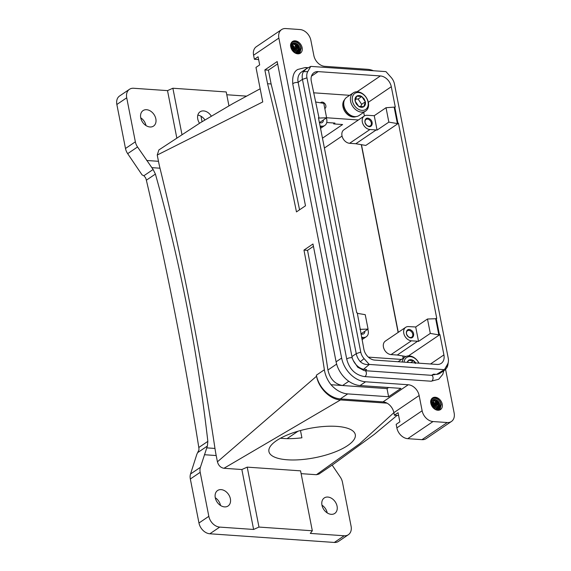 <?xml version="1.0" encoding="UTF-8"?>
<svg xmlns="http://www.w3.org/2000/svg" width="571" height="571" viewBox="0 0 571 571"><rect width="100%" height="100%" fill="white"/><g stroke="black" fill="none" stroke-linecap="round" stroke-linejoin="round"><path stroke-width="0.86" d="M326.755 122.515L334.949 123.086L333.714 123.921L342.607 124.535L322.472 138.182M342.05 136.076L324.407 148.039M326.605 117.754L358.41 119.974M318.511 118.019L318.975 117.705L318.454 117.719L356.718 312.758L357.268 312.851L363.891 349.324A10.999 8.101 -124.1 0 0 374.776 360.101L437.015 364.441A10.999 8.101 -124.1 0 0 441.197 363.384A10.999 8.101 -124.1 0 0 443.917 354.898L439.927 334.585L408.493 355.883M318.975 117.705L311.281 81.146A10.999 8.101 -124.1 0 1 314 72.66A10.999 8.101 -124.1 0 1 318.175 71.611L380.414 75.943A10.999 8.101 -124.1 0 1 391.299 86.721L395.289 107.041L386.025 107.719L374.248 115.699L367.153 115.292A7.701 5.667 55.9 0 0 364.227 116.034A7.701 5.667 55.9 0 0 362.899 123.828A7.701 5.667 55.9 0 0 369.944 129.517L376.168 129.952L355.826 143.735L365.804 145.434L398.472 123.293L436.744 318.332L436.215 318.347L439.385 334.492L438.828 334.863L430.306 333.414L418.529 341.394L417.622 341.237L397.28 355.026L405.931 356.497M363.72 112.366L364.412 115.913M403.354 358.16L402.926 355.983M398.287 332.336L361.472 144.691M349.659 95.314L313.565 92.802M320.474 102.823A3.633 2.669 -124.1 0 1 320.866 102.473A3.633 2.669 -124.1 0 1 320.916 102.437A3.633 2.669 -124.1 0 1 325.142 104.015A3.633 2.669 -124.1 0 1 324.942 108.483A3.633 2.669 -124.1 0 1 324.885 108.519A3.633 2.669 -124.1 0 1 324.799 108.569M226.78 94.75L246.643 96.135M135.356 141.808L125.492 148.496A10.999 8.101 55.9 0 0 127.676 153.656L142.086 174.912L143.892 175.74L153.121 169.487L137.54 146.968A10.999 8.101 55.9 0 1 135.356 141.808L126.719 97.805A10.999 8.101 55.9 0 1 129.439 89.319A10.999 8.101 55.9 0 1 133.614 88.262L167.517 90.625L172.877 88.234L226.23 91.952L228.942 105.792M373.513 70.754A24.203 17.815 55.9 0 0 367.417 69.305L324.742 66.336A10.999 8.101 55.9 0 1 313.857 55.558L310.867 40.32A10.999 8.101 55.9 0 0 299.982 29.542L285.757 28.55A10.999 8.101 55.9 0 0 281.582 29.599L256.308 46.729A10.999 8.101 55.9 0 0 253.588 55.216L254.388 59.277L258.085 56.772L259.677 64.901L255.979 67.407L262.753 101.945L157.239 155.034L158.474 161.308A110.01 64.487 -86 0 0 159.994 168.209A2200.206 1289.739 94 0 1 214.967 448.435A110.01 64.487 94 0 0 216.195 455.544L217.43 461.811C218.472 465.536 220.649 467.692 223.96 468.277L340.509 399.928C330.117 399.507 318.639 388.137 316.562 376.218L217.43 461.811M157.239 155.034L158.874 149.945L200.507 122.651L232.825 103.622L260.169 88.776M167.517 90.625L176.789 137.897M146.597 109.711A9.35 6.881 55.9 0 0 143.043 110.603A9.35 6.881 55.9 0 0 141.43 120.067A9.35 6.881 55.9 0 0 149.98 126.976A9.35 6.881 55.9 0 0 153.535 126.084A9.35 6.881 55.9 0 0 155.148 116.612A9.35 6.881 55.9 0 0 146.597 109.711M439.927 334.585L439.385 334.492M368.366 357.125L401.477 359.43M125.492 148.496L116.855 104.486A10.999 8.101 55.9 0 1 119.575 95.999L129.439 89.319M436.215 318.347L435.666 318.725L438.828 334.863M417.622 341.237L411.398 340.808L391.056 354.591L397.28 355.026M430.306 333.414L427.479 319.011L415.702 326.99L418.529 341.394M374.248 115.699L377.074 130.102L376.168 129.952M367.517 125.941C372.085 129.017 374.276 121.516 369.58 118.875C365.012 115.792 362.821 123.293 367.517 125.941M292.716 432.911A44.003 14.896 -11.1 0 1 355.29 434.624A44.003 14.896 -11.1 0 1 331.501 453.274A44.003 14.896 -11.1 0 1 268.927 451.561A44.003 14.896 -11.1 0 1 292.716 432.911M300.482 430.52L301.909 437.8A44.003 14.896 -11.1 0 1 280.497 438.221M200.978 116.213L202.055 121.694M145.983 125.563A9.35 6.881 55.9 0 0 140.73 117.804M391.056 354.591A7.701 5.667 -124.1 0 1 384.012 348.902A7.701 5.667 -124.1 0 1 385.339 341.108L405.681 327.319A7.701 5.667 -124.1 0 1 408.608 326.583L415.702 326.99M411.398 340.808A7.701 5.667 -124.1 0 1 404.354 335.12A7.701 5.667 -124.1 0 1 405.681 327.319M355.826 143.735L349.602 143.3A7.701 5.667 -124.1 0 1 342.557 137.611A7.701 5.667 -124.1 0 1 343.885 129.817L364.227 116.034M367.303 125.67A3.847 2.834 55.9 0 0 370.336 125.841A3.847 2.834 55.9 0 0 371.286 122.829A3.847 2.834 55.9 0 0 369.059 119.639A3.847 2.834 55.9 0 0 366.018 119.467A3.847 2.834 55.9 0 0 365.076 122.48A3.847 2.834 55.9 0 0 367.303 125.67M258.977 527.069L247.214 467.135L241.854 469.526L253.61 529.46L258.977 527.069L312.323 530.78L310.289 533.407L344.192 535.769A10.999 8.101 -124.1 0 0 348.367 534.713A10.999 8.101 -124.1 0 0 351.086 526.226L342.457 482.224A10.999 8.101 -124.1 0 0 340.266 477.056L332.151 465.087M365.39 123.457A3.847 2.834 -124.1 0 1 366.404 124.949M253.61 529.46L219.714 527.097A10.999 8.101 55.9 0 1 208.829 516.32L200.193 472.317A10.999 8.101 55.9 0 1 200.392 467.321L207.38 446.044L207.844 441.362L198.801 447.493A10.999 8.101 -124.1 0 1 198.922 449.941L196.874 454.188L190.528 474.001A10.999 8.101 55.9 0 0 190.336 478.998L198.965 523.007A10.999 8.101 55.9 0 0 209.85 533.778L334.328 542.45A10.999 8.101 55.9 0 0 338.503 541.401L348.367 534.713M220.52 505.478A9.35 6.881 55.9 0 0 215.267 497.719M327.219 512.908A9.35 6.881 55.9 0 0 321.958 505.149M207.844 441.362C197.345 350.094 179.865 260.997 155.405 174.069L153.121 169.487M198.801 447.493A3300.309 2429.348 55.9 0 0 146.362 180.2A10.999 8.101 55.9 0 0 145.512 177.702L143.892 175.74M315.906 102.045L323.786 103.387L326.612 117.79L319.425 122.658M326.612 117.79L318.525 118.076M359.98 329.367L368.067 329.082L360.879 333.949M360.429 328.989L359.966 329.303M326.327 117.983A7.701 5.667 -124.1 0 1 324.856 125.434A7.701 5.667 -124.1 0 1 321.93 126.17L320.088 126.041M319.517 122.601L324.2 119.425M367.781 329.274A7.701 5.667 -124.1 0 1 366.311 336.726A7.701 5.667 -124.1 0 1 363.384 337.461L361.778 338.553M361.543 337.333L363.384 337.461M360.965 333.892L365.654 330.716M319.632 122.522A3.847 2.834 55.9 0 0 322.329 122.501A3.847 2.834 55.9 0 0 323.343 120.003M361.086 333.814A3.847 2.834 55.9 0 0 363.777 333.792A3.847 2.834 55.9 0 0 364.798 331.294M199.529 123.265A9.35 6.881 -124.1 0 1 200.078 111.809A9.35 6.881 -124.1 0 1 203.626 110.917A9.35 6.881 -124.1 0 1 211.277 116.084M197.83 115.128A9.35 6.881 -124.1 0 1 204.91 119.946M299.354 49.349L299.497 50.641M292.609 41.433A7.038 5.182 55.9 0 0 292.509 41.505A7.038 5.182 55.9 0 0 292.124 50.169A7.038 5.182 55.9 0 0 300.31 53.224A7.038 5.182 55.9 0 0 300.41 53.16A7.038 5.182 55.9 0 0 300.796 44.495A7.038 5.182 55.9 0 0 292.609 41.433M298.89 53.774L301.01 48.107C299.796 39.977 288.555 39.392 290.853 47.272L291.531 47.564L290.967 47.736M292.074 41.804C296.178 40.498 299.211 42.625 301.167 48.178L299.811 53.488M353.213 360.408L357.724 367.232L364.07 370.558L365.333 370.715L366.618 369.508L363.563 369.294L369.358 364.441A13.204 9.714 -124.1 0 1 369.216 364.391L364.07 358.631L360.337 361.714A13.204 9.714 -124.1 0 1 356.247 353.642L302.437 79.369A13.204 9.714 -124.1 0 1 303.429 71.653L306.449 68.677L310.76 66.414A13.204 9.714 -124.1 0 1 310.881 66.393L385.839 71.611A13.204 9.714 55.9 0 1 385.975 71.653L391.128 77.413A10.663 7.844 -124.1 0 1 394.433 83.937L448.242 358.203A10.663 7.844 -124.1 0 1 448.356 361.707A10.663 7.844 -124.1 0 1 447.436 364.441L446.836 367.738L445.309 369.701L444.438 369.63A13.204 9.714 55.9 0 1 444.317 369.658L436.622 374.383A13.204 9.714 55.9 0 0 440.248 373.127L445.273 369.723M446.836 367.738A13.204 9.714 55.9 0 0 447.971 364.362L448.356 361.707M364.07 358.631A10.663 7.844 -124.1 0 1 360.765 352.114L306.955 77.842L302.437 79.369L298.126 82.295A13.204 9.714 -124.1 0 1 301.388 72.11L306.32 68.77M310.76 66.414L307.755 71.611L303.429 71.653M306.955 77.842A10.663 7.844 -124.1 0 1 307.755 71.611M360.337 361.714C362.863 363.97 365.825 364.862 369.216 364.391M363.563 369.294A13.204 9.714 -124.1 0 1 351.936 356.568L298.126 82.295M436.622 374.383L433.567 374.169L431.519 375.325L365.333 370.715M435.445 374.298L431.519 375.325M316.562 376.218L316.363 375.197A24.203 17.815 55.9 0 0 340.309 398.908L382.991 401.884A10.999 8.101 55.9 0 1 387.067 403.169A10.999 8.101 55.9 0 1 393.876 412.662L394.368 415.196L398.073 412.69L399.864 421.833L396.167 424.339L396.859 427.893A10.999 8.101 55.9 0 0 407.744 438.671L421.969 439.663A10.999 8.101 55.9 0 0 426.152 438.614L451.425 421.484A10.999 8.101 55.9 0 0 454.145 412.997L445.601 369.458M394.368 415.196L398.622 415.495M393.876 412.662L419.143 395.532A10.999 8.101 55.9 0 0 408.265 384.754L365.583 381.785A24.203 17.815 55.9 0 1 341.636 358.074L278.862 38.086A10.999 8.101 55.9 0 1 281.582 29.599M336.091 361.828A24.203 17.815 -124.1 0 0 360.037 385.539L400.935 388.387L388.608 396.745L387.017 388.615L331.023 384.718C327.461 380.236 325.249 375.254 324.371 369.772A2200.206 1289.739 -86 0 0 303.972 250.098L312.972 243.995L336.091 361.828L341.636 358.074M340.309 398.908L347.71 393.897L388.608 396.745M347.71 393.897A24.203 17.815 -124.1 0 1 331.023 384.718M432.697 397.859A7.038 5.182 55.9 0 0 432.597 397.93A7.038 5.182 55.9 0 0 432.211 406.595A7.038 5.182 55.9 0 0 440.391 409.65A7.038 5.182 55.9 0 0 440.498 409.585A7.038 5.182 55.9 0 0 440.883 400.921A7.038 5.182 55.9 0 0 432.697 397.859M438.971 410.199L441.098 404.532C439.877 396.402 428.643 395.817 430.941 403.697L431.619 403.997L431.055 404.161M432.154 398.23C436.258 396.924 439.292 399.05 441.255 404.603L439.898 409.914M313.436 246.344L307.533 250.341L303.972 250.098M299.554 209.821A2200.206 1289.739 -86 0 0 271.118 83.973L267.563 83.723A2200.206 1289.739 -86 0 1 296.47 211.905L305.478 205.803L277.178 61.554L264.851 69.912L268.406 70.154L277.642 63.902M271.118 83.973L268.406 70.154M264.851 69.912L267.563 83.723M307.533 250.341A2200.206 1289.739 94 0 1 327.932 370.022C329.995 378.944 334.87 384.112 342.557 385.525L348.81 381.285M408.75 336.961A3.847 2.834 55.9 0 0 411.791 337.133A3.847 2.834 55.9 0 0 412.733 334.121A3.847 2.834 55.9 0 0 410.513 330.93A3.847 2.834 55.9 0 0 407.473 330.759A3.847 2.834 55.9 0 0 406.531 333.771A3.847 2.834 55.9 0 0 408.75 336.961M408.972 337.233C413.54 340.309 415.731 332.807 411.034 330.159C406.466 327.083 404.275 334.585 408.972 337.233M406.845 334.742A3.847 2.834 -124.1 0 1 407.858 336.24M247.214 467.135L300.567 470.847L312.323 530.78M415.331 363.47L413.604 360.644L410.713 362.606M415.988 363.042L413.604 360.644L408.472 360.308L407.708 362.399M361.8 96.542C359.887 95.378 358.174 95.257 356.668 96.185C355.248 97.241 354.727 98.876 355.098 101.081L356.275 103.943L358.659 106.342C360.579 107.505 362.285 107.626 363.791 106.698C365.212 105.642 365.733 104.008 365.361 101.802L364.184 98.947L361.8 96.542L356.668 96.185L355.098 101.081L358.659 106.342L363.791 106.698L365.361 101.802L361.8 96.542L358.103 99.047L361.664 104.307L360.722 106.584M358.103 99.047L355.64 99.076M413.604 360.644C411.684 359.487 409.978 359.373 408.472 360.308L407.016 362.349M365.361 101.802L361.664 104.307M418.878 363.177A9.678 7.123 55.9 0 0 406.738 357.46A9.678 7.123 55.9 0 0 404.075 362.142M418.993 363.185A10.999 8.101 55.9 0 0 405.274 356.861A10.999 8.101 55.9 0 0 405.139 356.946A10.999 8.101 55.9 0 0 402.269 362.021M354.941 93.337A9.678 7.123 55.9 0 0 354.206 105.25A9.678 7.123 55.9 0 0 365.519 109.546A9.678 7.123 55.9 0 0 366.254 97.634A9.678 7.123 55.9 0 0 354.941 93.337M398.622 361.372A10.999 8.101 55.9 0 0 398.479 361.464A10.999 8.101 55.9 0 0 398.115 361.728M365.504 111.152A10.999 8.101 55.9 0 0 365.661 111.052A10.999 8.101 55.9 0 0 366.268 97.505A10.999 8.101 55.9 0 0 353.478 92.73A10.999 8.101 55.9 0 0 353.321 92.837A10.999 8.101 55.9 0 0 352.714 106.377A10.999 8.101 55.9 0 0 365.504 111.152M346.825 97.241A10.999 8.101 55.9 0 0 346.661 97.348A10.999 8.101 55.9 0 0 346.055 110.888A10.999 8.101 55.9 0 0 358.845 115.663A10.999 8.101 55.9 0 0 359.002 115.563A10.999 8.101 55.9 0 0 359.159 115.449M387.017 388.615L388.615 387.531M387.067 403.169L340.509 399.928M419.143 395.532L422.133 410.77A10.999 8.101 55.9 0 0 433.018 421.548L447.243 422.54A10.999 8.101 55.9 0 0 451.425 421.484M397.073 415.388L374.319 434.353L333.949 463.852L318.932 474.087L316.427 474.715L301.117 473.652M393.876 412.683L359.544 443.853L316.427 474.715M444.317 369.658L369.358 364.441M447.436 364.441L444.438 369.63M254.388 59.277L258.634 59.577M357.36 313.336L365.24 314.678L368.067 329.082M241.854 469.526L223.96 468.277M224.517 506.891A9.35 6.881 55.9 0 0 228.072 505.999A9.35 6.881 55.9 0 0 229.685 496.534A9.35 6.881 55.9 0 0 221.134 489.625A9.35 6.881 55.9 0 0 217.58 490.518A9.35 6.881 55.9 0 0 215.966 499.982A9.35 6.881 55.9 0 0 224.517 506.891M327.825 497.055A9.35 6.881 -124.1 0 1 336.383 503.965A9.35 6.881 -124.1 0 1 334.763 513.429A9.35 6.881 -124.1 0 1 331.216 514.321A9.35 6.881 -124.1 0 1 322.658 507.412A9.35 6.881 -124.1 0 1 324.271 497.948A9.35 6.881 -124.1 0 1 327.825 497.055M386.025 107.719L388.851 122.123L377.074 130.102M394.768 107.055L397.93 123.2L397.38 123.579L394.211 107.434M388.851 122.123L397.38 123.579M427.479 319.011L435.666 318.725M397.93 123.2L398.472 123.293M172.877 88.234L181.956 134.492M361.286 144.663L398.13 332.436M402.741 355.954L403.197 358.267M333.535 122.986L333.714 123.921M344.22 100.589L344.156 100.567A10.778 7.937 -124.1 0 1 344.342 100.168L344.741 99.468L344.199 100.168A10.357 7.623 -124.1 0 0 343.956 100.51L343.956 100.517M343.878 101.895L343.735 101.874A10.778 7.937 -124.1 0 1 343.856 101.424L344.156 100.567M343.728 103.294L343.528 103.294A10.778 7.937 -124.1 0 1 343.578 102.809L343.735 101.874M343.514 104.293L343.514 104.293A10.778 7.937 -124.1 0 0 343.542 104.8L343.785 104.764M344.049 107.405L344.049 107.405A10.778 7.937 -124.1 0 0 344.185 107.819A10.778 7.937 -124.1 0 0 344.22 107.919L344.541 107.748M344.035 106.27L343.771 106.356A10.778 7.937 -124.1 0 1 343.671 105.835L343.542 104.8M356.739 116.455L355.926 116.627A10.778 7.937 -124.1 0 1 355.497 116.677L354.605 116.698A10.778 7.937 -124.1 0 1 354.148 116.655L354.113 116.534M352.728 116.199L352.757 116.398A10.778 7.937 -124.1 0 0 353.221 116.513L354.148 116.655M351.358 115.642L350.43 115.435A10.778 7.937 -124.1 0 1 349.98 115.171L350.023 114.885M351.815 115.856L351.815 116.091A10.778 7.937 -124.1 0 1 351.351 115.899L351.322 115.627M347.967 113.208L347.839 113.508A10.778 7.937 -124.1 0 1 347.446 113.122L347.589 112.822M346.875 112.002L346.697 112.287A10.778 7.937 -124.1 0 1 346.354 111.845L345.698 110.924A10.778 7.937 -124.1 0 1 345.405 110.446L345.405 110.446M345.112 109.261L344.863 109.454A10.778 7.937 -124.1 0 1 344.627 108.954L344.884 108.768M348.76 113.936L348.667 114.243A10.778 7.937 -124.1 0 0 349.095 114.571L349.095 114.571M344.035 107.398L343.771 106.356M344.613 108.947L344.22 107.919M343.506 104.286L343.528 103.294M352.728 116.398L351.815 116.091M349.952 115.171L349.102 114.607M348.645 114.236L347.839 113.508M347.425 113.115L346.697 112.287M345.384 110.439L344.863 109.454M343.956 100.51L343.542 101.231A10.357 7.623 -124.1 0 0 343.364 101.631L343.085 102.445A10.357 7.623 -124.1 0 0 342.978 102.894L342.828 103.786A10.357 7.623 -124.1 0 0 342.793 104.265L342.786 105.214A10.357 7.623 -124.1 0 0 342.821 105.721L342.95 106.698A10.357 7.623 -124.1 0 0 343.057 107.212L343.328 108.204A10.357 7.623 -124.1 0 0 343.428 108.511A10.357 7.623 -124.1 0 0 343.499 108.711L343.899 109.689A10.357 7.623 -124.1 0 0 344.135 110.182L344.648 111.117A10.357 7.623 -124.1 0 0 344.948 111.588L345.569 112.458A10.357 7.623 -124.1 0 0 345.919 112.887L346.633 113.672A10.357 7.623 -124.1 0 0 347.025 114.057L347.81 114.735A10.357 7.623 -124.1 0 0 348.231 115.064L349.074 115.62A10.357 7.623 -124.1 0 0 349.523 115.877L350.394 116.306A10.357 7.623 -124.1 0 0 350.851 116.491L351.743 116.769A10.357 7.623 -124.1 0 0 352.2 116.877L353.071 116.998M356.333 116.57L354.798 116.955A10.357 7.623 -124.1 0 1 354.37 117.005L353.528 117.034A10.357 7.623 -124.1 0 1 353.078 117.005L353.021 116.784M391.299 86.721L368.324 102.295M443.917 354.898L430.505 363.984M146.697 160.487L158.474 161.308M380.414 75.943L357.068 91.767M126.719 97.805L116.855 104.486M137.54 146.968L127.676 153.656M369.944 129.517L349.602 143.3M298.055 431.198L287.085 438.635M200.392 467.321L190.528 474.001M207.38 446.044L198.151 452.296M206.738 447.864L214.967 448.435M204.425 454.723L216.195 455.544M146.362 180.2L155.405 174.069M321.93 126.17L320.324 127.262M291.524 49.135L292.737 50.99M291.374 48.721L292.937 51.033M291.41 47.036L294.715 52.518M292.609 47.885L294.172 50.198M291.167 48.314L293.33 51.64M291.296 48.635L293.087 51.39M292.059 45.808L295.942 51.683M291.374 46.758L294.757 51.611L294.857 52.846M293.844 47.05L295.407 49.363M294.715 52.76L294.615 51.676L291.396 46.943L294.622 51.654M292.509 44.581L297.177 50.848M291.388 45.444L295.992 50.776L295.864 53.36L298.155 52.718L299.29 51.254L299.547 48.328C297.983 41.091 289.383 41.897 291.531 47.564M295.071 46.215L296.635 48.528M295.749 53.324L295.849 50.84L291.374 45.573L295.857 50.819M294.522 44.138L298.412 50.012M291.674 44.509L297.227 49.941L296.756 53.31M296.627 53.331L297.084 49.998L291.624 44.624L297.091 50.012L296.67 53.324M296.306 45.38L297.869 47.693M295.757 43.303L299.639 49.177M292.159 43.789L295.999 44.888L298.455 49.099L297.577 53.053M297.541 44.545L299.104 46.858M292.095 43.86L295.892 44.995L298.319 49.149M291.032 47.279C288.805 39.663 299.668 40.234 300.838 48.1L298.219 53.838M291.517 47.55C289.583 41.148 298.704 41.604 299.689 48.264L295.906 53.389M292.566 43.353L296.699 43.824L299.561 48.342L298.098 52.832M360.765 352.114L356.247 353.642L351.936 356.568M308.04 67.713L305.357 67.528A2.969 1.742 94 0 1 306.577 68.591M443.845 370.693L442.768 374.369L438.699 379.272L431.098 381.221L364.412 376.575C355.333 374.99 349.459 369.273 346.797 359.416L292.787 84.13A2.969 1.006 -11.1 0 1 293.301 83.395A2.969 1.006 -11.1 0 1 298.183 82.588M346.797 359.416A2.969 1.006 -11.1 0 1 347.311 358.681A2.969 1.006 -11.1 0 1 352.257 357.903M382.991 401.884L408.265 384.754M360.037 385.539L365.583 381.785M431.612 405.56L432.825 407.423M431.462 405.146L433.025 407.458M431.498 403.461L434.795 408.943M432.697 404.311L434.26 406.623M431.248 404.739L433.41 408.065M431.376 405.06L433.175 407.815L431.383 405.075M432.14 402.241L436.03 408.108M431.455 403.183L434.845 408.037L434.938 409.271M434.717 408.108L434.817 409.193L434.702 408.101L431.483 403.369M433.924 403.476L435.487 405.788M431.483 403.354L434.709 408.087M433.375 401.406L437.265 407.273M431.476 401.87L436.08 407.202L435.951 409.785M431.462 401.984L435.944 407.251L435.859 409.757L435.937 407.266L431.455 402.005M435.159 402.641L436.722 404.953M434.61 400.571L438.492 406.438M431.762 400.935L437.307 406.366L436.844 409.735M436.708 409.757L437.165 406.431L436.751 409.75M432.925 399.693L436.28 401.684M436.394 401.806L437.957 404.118M431.726 401.02L437.172 406.416M435.844 399.736L439.727 405.603M432.24 400.214L436.087 401.313L438.542 405.531L437.664 409.486M432.183 400.285L435.994 401.427L438.414 405.603L437.579 409.521M437.629 400.97L439.192 403.283M431.112 403.704C428.885 396.088 439.749 396.659 440.919 404.525L438.3 410.271M432.654 399.779L436.786 400.257L439.649 404.768C438.071 397.516 429.471 398.33 431.619 403.99C429.663 397.573 438.792 398.03 439.777 404.696L435.994 409.814M435.923 409.785L438.243 409.143L439.377 407.68L439.634 404.76L438.185 409.264M327.932 370.022L336.64 364.12M431.098 381.221A2.969 1.742 -86 0 0 431.84 381A2.969 1.742 -86 0 0 433.054 377.931A2.969 1.742 -86 0 0 431.733 375.333M364.412 376.575A2.969 1.742 -86 0 0 365.162 376.353A2.969 1.742 -86 0 0 366.368 373.284A2.969 1.742 -86 0 0 365.055 370.686M363.52 99.368L364.184 98.947M253.588 55.216L278.862 38.086M316.363 375.197L324.371 369.772M396.859 427.893L422.133 410.77M407.744 438.671L433.018 421.548M421.969 439.663L447.243 422.54M200.193 472.317L190.336 478.998M208.829 516.32L198.965 523.007M219.714 527.097L209.85 533.778M344.192 535.769L334.328 542.45M151.758 167.638L159.994 168.209M318.175 71.611L311.473 76.157M324.856 125.434L320.545 128.361M366.311 336.726L362 339.652M293.073 51.376L291.303 48.649M297.391 53.132L298.312 49.163L297.548 47.029L295.293 44.552L292.045 43.917M434.724 374.726L435.359 374.298M305.357 67.528L297.762 69.469C293.808 71.568 292.152 76.457 292.787 84.13M437.165 406.431L431.712 401.049M437.479 409.557L438.4 405.596L437.629 403.454L435.373 400.985L432.133 400.342M398.479 361.464L405.139 356.946M359.002 115.563L365.661 111.052M346.661 97.348L353.321 92.837"/></g></svg>
